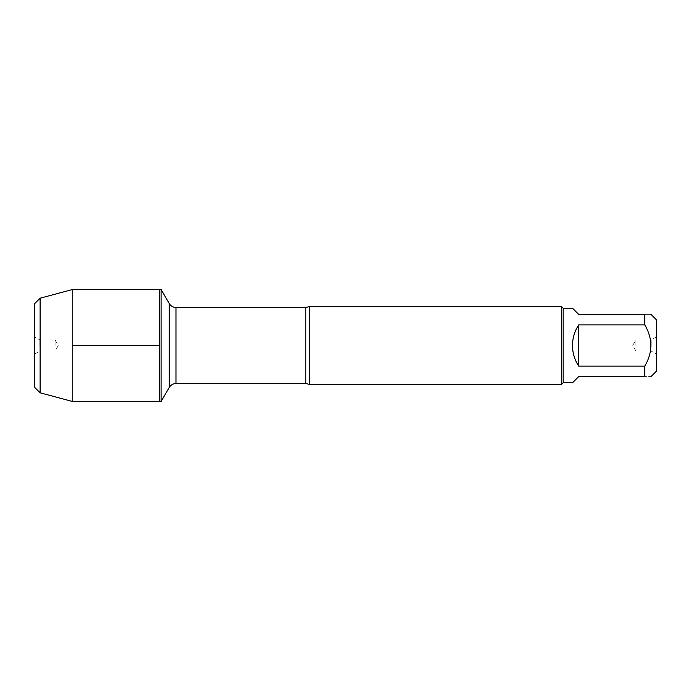 <?xml version="1.0" encoding="UTF-8"?>
<svg xmlns="http://www.w3.org/2000/svg" width="691" height="691" viewBox="0 0 691 691"><rect width="100%" height="100%" fill="white"/><g stroke="black" fill="none" stroke-linecap="round" stroke-linejoin="round"><path stroke-width="0.52" stroke-dasharray="3.46 2.59" d="M161.089 289.46L161.089 401.54M159.483 345.5L159.483 289.46L159.483 345.5M656.45 371.153L656.45 319.847M572.493 382.814L578.712 376.595L644.789 376.595C652.848 376.595 652.848 376.595 644.789 376.595L644.789 366.126C652.848 352.375 652.848 338.625 644.789 324.874L644.789 314.405C652.848 314.405 652.848 314.405 644.789 314.405L578.712 314.405L572.493 308.186M563.165 308.186L563.165 382.814M644.789 366.126L578.712 366.126C570.49 352.375 570.49 338.625 578.712 324.874L644.789 324.874M309.404 384.369L309.404 306.631M561.61 306.631L561.61 384.369M656.45 345.5L656.45 354.103L656.45 345.5M578.712 324.874L578.712 366.126M651.164 345.5L651.164 339.946L651.164 345.5M635.901 345.5L635.901 339.946L635.901 345.5M72.754 401.54L72.754 289.46M55.099 345.5L55.099 339.946L55.099 345.5M39.836 345.5L39.836 339.946L39.836 345.5M34.55 345.5L34.55 336.897L34.55 345.5M34.55 387.254L34.55 303.746M40.104 298.192L40.104 392.808M305.776 307.46L305.776 383.54M175.972 383.54L175.972 307.46M169.243 303.574L169.243 387.426M656.45 336.897L651.164 339.946L635.901 339.946L632.697 345.5L635.901 351.054L651.164 351.054L656.45 354.103M34.55 354.103L39.836 351.054L55.099 351.054L58.303 345.5L55.099 339.946L39.836 339.946L34.55 336.897"/><path stroke-width="1.04" d="M161.089 401.54L161.089 289.46L159.483 289.46L159.483 401.54L159.483 289.46L72.754 289.46L72.754 401.54L161.089 401.54L169.243 387.426L169.243 303.574L161.089 289.46M651.008 314.405L656.45 319.847L656.45 371.153L651.008 376.595M644.789 314.405C652.848 314.405 652.848 314.405 644.789 314.405L644.789 324.874C652.848 338.625 652.848 352.375 644.789 366.126L644.789 376.595C652.848 376.595 652.848 376.595 644.789 376.595L578.712 376.595L572.493 382.814L563.165 382.814L563.165 308.186L572.493 308.186L578.712 314.405L644.789 314.405M644.789 324.874L578.712 324.874C574.618 331.144 572.545 338.02 572.493 345.5C572.545 352.98 574.618 359.856 578.712 366.126L644.789 366.126M309.404 306.631L309.404 384.369L561.61 384.369L561.61 306.631L309.404 306.631L305.776 307.46L175.972 307.46L175.972 383.54C173.035 383.635 170.789 384.93 169.243 387.426M578.712 366.126L578.712 324.874M40.104 298.192L34.55 303.746L34.55 387.254L40.104 392.808L40.104 298.192L72.754 289.46M72.754 345.5L159.483 345.5L72.754 345.5M309.404 384.369L305.776 383.54L305.776 307.46M305.776 383.54L175.972 383.54M175.972 307.46C173.035 307.365 170.789 306.07 169.243 303.574M563.165 308.186L561.61 306.631M563.165 382.814L561.61 384.369M40.104 392.808L72.754 401.54"/></g></svg>
